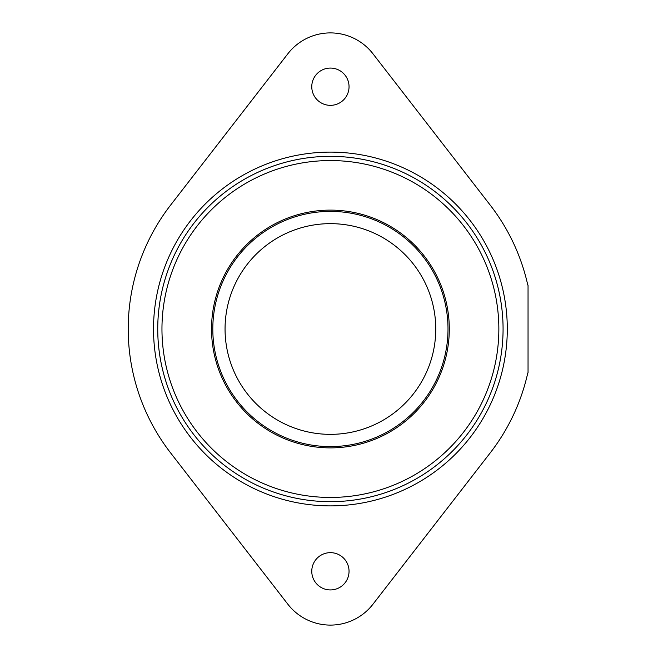 <?xml version="1.0" encoding="UTF-8"?>
<svg xmlns="http://www.w3.org/2000/svg" width="658" height="658" viewBox="0 0 658 658"><rect width="100%" height="100%" fill="white"/><g stroke="black" fill="none" stroke-linecap="round" stroke-linejoin="round"><path stroke-width="0.99" d="M330.406 156.333A172.667 172.667 0 0 1 503.074 329A172.667 172.667 0 0 1 330.406 501.667A172.667 172.667 0 0 1 157.739 329A172.667 172.667 0 0 1 330.406 156.333M527.782 372.954L527.782 372.954A202.203 202.203 0 0 1 490.251 452.844L372.938 604.25A53.808 53.808 0 0 1 287.875 604.25L170.57 452.844A202.203 202.203 0 0 1 170.57 205.156L287.875 53.75A53.808 53.808 0 0 1 372.938 53.75L490.251 205.156A202.203 202.203 0 0 1 527.782 285.046L527.782 285.046M528.045 372.954L528.045 285.046M349.044 86.708A18.638 18.638 0 0 1 330.406 105.346A18.638 18.638 0 0 1 311.769 86.708A18.638 18.638 0 0 1 330.406 68.07A18.638 18.638 0 0 1 349.044 86.708M349.044 571.292A18.638 18.638 0 0 1 330.406 589.93A18.638 18.638 0 0 1 311.769 571.292A18.638 18.638 0 0 1 330.406 552.654A18.638 18.638 0 0 1 349.044 571.292M330.406 501.667A172.667 172.667 0 0 0 479.945 242.67A172.667 172.667 0 0 0 180.876 242.67A172.667 172.667 0 0 0 330.406 501.667A172.667 172.667 0 0 0 479.945 242.67A172.667 172.667 0 0 0 180.876 242.67A172.667 172.667 0 0 0 330.406 501.667M330.406 497.448A168.448 168.448 0 0 0 476.285 244.776A168.448 168.448 0 0 0 184.528 244.776A168.448 168.448 0 0 0 330.406 497.448M330.406 446.593A117.593 117.593 0 0 0 432.248 270.199A117.593 117.593 0 0 0 228.565 270.199A117.593 117.593 0 0 0 330.406 446.593M330.406 434.354A105.354 105.354 0 0 0 421.646 276.327A105.354 105.354 0 0 0 239.167 276.327A105.354 105.354 0 0 0 330.406 434.354M330.406 152.113A176.887 176.887 0 0 0 177.224 417.443A176.887 176.887 0 0 0 483.597 417.443A176.887 176.887 0 0 0 330.406 152.113M330.406 447.884A118.884 118.884 0 0 0 433.367 269.558A118.884 118.884 0 0 0 227.454 269.558A118.884 118.884 0 0 0 330.406 447.884"/></g></svg>
